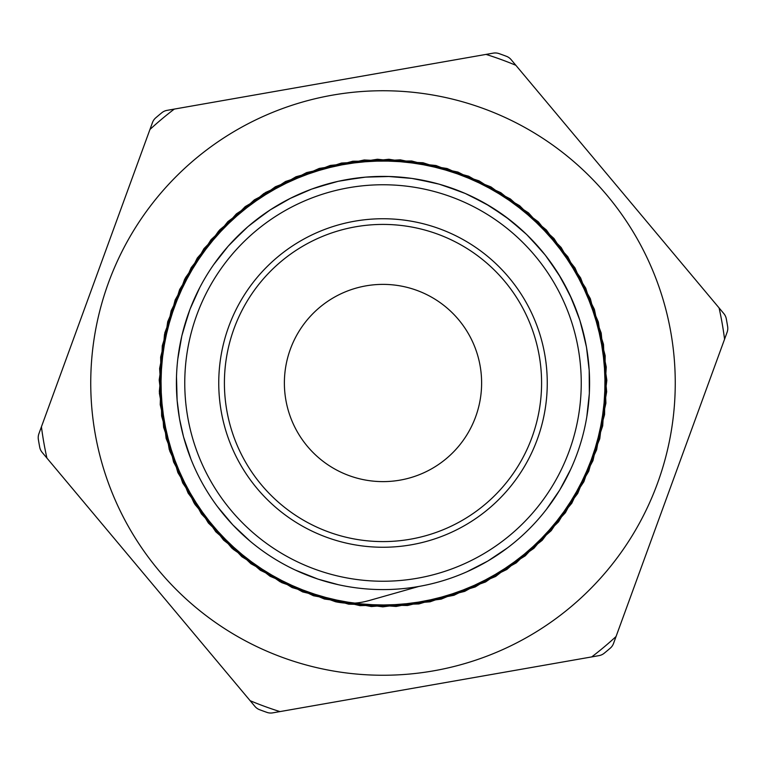 <?xml version="1.0" encoding="UTF-8"?>
<svg xmlns="http://www.w3.org/2000/svg" width="766" height="766" viewBox="0 0 766 766"><rect width="100%" height="100%" fill="white"/><g stroke="black" fill="none" stroke-linecap="round" stroke-linejoin="round"><path stroke-width="1.15" d="M368.513 600.688C357.77 603.732 346.787 604.087 335.565 601.75L280.155 581.806L231.83 548.092L194.018 502.927L169.248 449.479L159.338 391.416L164.853 332.77L185.544 277.618L219.842 229.733L265.496 192.505L319.25 168.424L377.447 159.242L436.007 165.523L490.91 186.894L538.326 221.834L575.007 267.937L598.351 322.007L606.835 380.309L599.759 438.784L577.727 493.419L542.156 540.365L495.612 576.472L441.226 599.117L382.837 606.854L324.449 599.031L270.111 576.291L223.595 540.135L188.12 493.122L166.145 438.458L159.194 379.974L167.716 321.682L191.184 267.66L227.904 221.585L275.396 186.741L330.309 165.437L388.889 159.261L447.066 168.51L500.792 192.678L546.378 229.972L580.618 277.914L601.214 333.095L606.662 391.761L596.637 449.795L571.809 503.224L533.912 548.303L485.558 581.968L430.099 601.808L371.386 606.548L313.476 595.747L260.363 570.277L215.782 531.767L182.729 483.011L163.608 427.294L159.615 368.532L171.153 310.757L197.322 257.989L236.378 213.877L285.565 181.485L341.512 163.043L400.321 159.845L457.953 172.072L510.367 198.949L554 238.532L585.731 288.16L603.493 344.327L605.906 403.184L592.961 460.644L565.404 512.713L525.265 555.819L475.236 586.938L418.858 603.953L359.963 605.647L302.685 591.927L250.951 563.747L208.39 523.034L177.884 472.632L161.626 416.024L160.649 357.119L175.127 300.023L203.947 248.644L245.216 206.619L295.992 176.755L352.82 161.224L411.715 161.004L468.639 176.199L519.616 205.69L561.152 247.485L590.327 298.644L605.169 355.654L604.585 414.55L588.709 471.281L558.529 521.866L516.246 562.876L464.694 591.381L407.502 605.513L348.616 604.163L292.105 587.56L241.893 556.738L201.439 513.929L173.585 462.022L160.218 404.659L162.277 345.782L179.637 289.5L211.062 239.672L254.417 199.802L306.659 172.57L364.195 159.97L423.043 162.756L479.095 180.862L528.521 212.9L567.836 256.773L594.387 309.349L606.26 367.058L602.698 425.848L583.903 481.68L551.214 530.666L506.862 569.454L453.932 595.287L396.089 606.461L337.356 602.114L281.754 582.648L233.199 549.299L194.976 504.478L169.822 451.203L159.385 393.236L164.489 334.55L184.663 279.217L218.636 231.073L263.944 193.453M418.696 586.488L368.513 600.716M176.496 376.786L177.118 400.312L179.503 418.696L183.514 436.792L190.945 459.131M475.715 567.635L484.208 563.106A206.6 206.6 0 0 1 483.595 563.45L483.901 563.278M552.133 501.653L557.466 493.639A206.6 206.6 0 0 1 557.093 494.242L557.284 493.946M588.164 407.33L589.064 397.755A206.6 206.6 0 0 1 589.016 398.464L589.044 398.109M585.703 343.091L579.872 320.312L571.455 298.347A206.6 206.6 0 0 1 571.742 298.989L560.99 278.068L547.891 258.535M542.596 251.803L526.654 234.501L508.835 219.153A206.6 206.6 0 0 1 509.4 219.583L490.01 206.255L469.223 195.253M461.371 191.845L439.138 184.156L416.168 179.081A206.6 206.6 0 0 1 416.867 179.196L416.512 179.139M589.226 370.667L586.507 347.304L581.116 324.411M558.759 274.41L545.287 255.126L529.689 237.527M486.314 204.091L465.316 193.492L443.236 185.382M389.205 176.496L365.688 177.118L342.402 180.431M290.611 198.212L270.197 209.903L251.258 223.854M361.428 177.53L338.208 181.303L315.582 187.718M266.635 212.287L247.973 226.612L231.093 242.985M199.639 287.815L189.987 309.263L182.882 331.688M180.403 423.521L182.461 432.646M223.567 514.407L229.924 521.751M304.495 574.107L313.955 577.717M467.011 571.742L487.932 560.99L507.465 547.891M546.417 509.4L559.745 490.01L570.747 469.223M586.804 416.857L589.351 393.485L589.188 369.959M578.512 316.253L569.674 294.45L558.385 273.816M523.542 231.571L505.426 216.567L485.701 203.737M434.973 183.045L411.936 178.421L388.496 176.477M334.139 182.27L311.542 189.135L289.979 198.528M244.603 229.609L228.211 246.154L213.666 264.643M188.656 312.901L181.839 335.843L177.798 359.005M178.784 414.282L179.503 418.696M217.544 506.719L232.826 524.902L250.003 541.093M295.236 570.028L318.005 579.125L338.505 584.745M486.027 54.405L174.284 109.088A344.365 344.365 0 0 0 149.945 129.483L41.431 426.796A344.365 344.365 0 0 0 46.918 458.078L250.147 700.708A344.365 344.365 0 0 0 279.973 711.595L591.716 656.912A344.365 344.365 0 0 0 616.055 636.517L724.569 339.204A344.365 344.365 0 0 0 719.082 307.922L515.853 65.292A344.365 344.365 0 0 0 486.027 54.405L493.314 53.132A11.327 11.327 0 0 1 499.03 53.601A349.239 349.239 0 0 1 506.431 56.301A11.327 11.327 0 0 1 511.104 59.624L515.853 65.292M179.512 418.696A206.6 206.6 0 0 0 515.652 541.38A206.6 206.6 0 0 0 453.836 188.924A206.6 206.6 0 0 0 179.512 418.696M221.221 411.38A164.25 164.25 0 0 0 488.469 508.921A164.25 164.25 0 0 0 439.311 228.699A164.25 164.25 0 0 0 221.221 411.38M269.096 272.658A158.591 158.591 0 0 1 535.511 339.52A158.591 158.591 0 0 1 344.394 536.822A158.591 158.591 0 0 1 269.096 272.658M719.082 307.922L723.832 313.6A11.327 11.327 0 0 1 726.283 318.79A349.239 349.239 0 0 1 727.643 326.546A11.327 11.327 0 0 1 727.106 332.252L724.569 339.204M591.716 656.912L598.993 655.629A11.327 11.327 0 0 0 604.211 653.235A349.239 349.239 0 0 0 610.253 648.18A11.327 11.327 0 0 0 613.518 643.469L616.055 636.517M174.284 109.088L167.007 110.371A11.327 11.327 0 0 0 161.789 112.765A349.239 349.239 0 0 0 155.747 117.82A11.327 11.327 0 0 0 152.482 122.531L149.945 129.483M41.431 426.796L38.894 433.748A11.327 11.327 0 0 0 38.357 439.454A349.239 349.239 0 0 0 39.717 447.21A11.327 11.327 0 0 0 42.168 452.4L46.918 458.078M250.147 700.708L254.896 706.376A11.327 11.327 0 0 0 259.569 709.699A349.239 349.239 0 0 0 266.97 712.399A11.327 11.327 0 0 0 272.686 712.868L279.973 711.595M113.818 269.182A292.258 292.258 0 0 0 419.021 673.027A292.258 292.258 0 0 0 616.161 206.791A292.258 292.258 0 0 0 113.818 269.182M403.711 479.42A98.623 98.623 0 0 1 286.58 403.711A98.623 98.623 0 0 1 362.289 286.58A98.623 98.623 0 0 1 479.42 362.289A98.623 98.623 0 0 1 403.711 479.42M187.747 417.25A198.231 198.231 0 0 0 510.29 534.974A198.231 198.231 0 0 0 450.963 196.776A198.231 198.231 0 0 0 187.747 417.25"/></g></svg>
